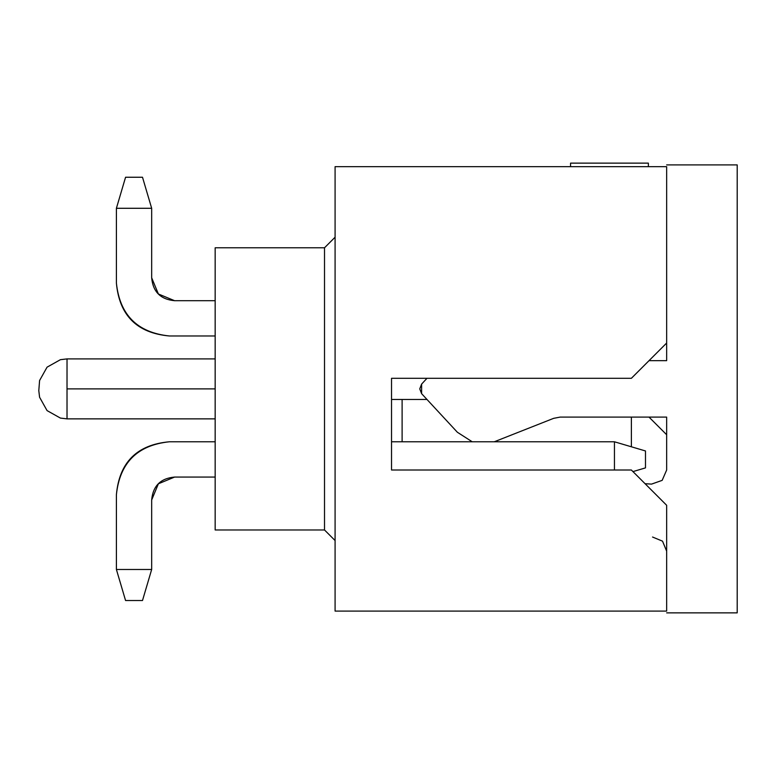 <?xml version="1.0" encoding="UTF-8"?>
<svg xmlns="http://www.w3.org/2000/svg" width="776" height="776" viewBox="0 0 776 776"><rect width="100%" height="100%" fill="white"/><g stroke="black" fill="none" stroke-linecap="round" stroke-linejoin="round"><path stroke-width="1.16" d="M651.539 484.117L645.06 483.69L651.539 484.117L662.161 480.363L666.652 470.033L662.161 480.363L651.539 484.108L662.161 480.363M666.652 612.865L737.2 612.865L737.2 164.9L666.652 164.9L737.2 164.9L737.2 612.865L666.652 612.865M666.652 343.031L666.652 360.665L649.017 360.665L666.652 360.665L666.652 166.665L335.087 166.665L335.087 611.1L666.652 611.1L666.652 505.283L631.383 470.014L391.531 470.014L391.531 378.3L631.383 378.3L666.652 343.031L631.383 378.3L391.531 378.3L391.531 470.014L631.383 470.014L666.652 505.283L666.652 611.1L335.087 611.1L335.087 166.665L666.652 166.665L666.652 343.031M426.984 378.3L421.62 384.091L421.62 393.675L457.365 432.251L472.225 441.786L457.365 432.251L421.62 393.675L419.748 388.883L421.62 384.091L426.984 378.3M494.254 441.786L553.647 418.342L560.136 417.1L666.652 417.1L666.652 470.033L666.652 417.1L560.136 417.1L553.647 418.342L494.254 441.786M666.652 551.135L662.52 541.163L652.548 537.031M560.136 417.1L553.647 418.342M324.514 529.969L335.087 540.552L324.514 529.969L324.514 247.786L324.514 529.969L215.165 529.969L324.514 529.969M335.087 237.214L324.514 247.786L215.165 247.786L215.165 529.969L215.165 247.786L324.514 247.786L335.087 237.214M215.165 388.883L67.017 388.883L67.017 418.865L60.412 418.08L47.064 410.601L39.586 397.244L38.8 390.648L39.586 380.521L47.064 367.164L60.412 359.686L67.027 358.9L67.017 388.883L215.165 388.883M67.008 388.883C67.027 427.576 67.027 427.576 67.017 388.883M649.017 417.1L666.652 434.735L649.017 417.1M631.383 417.1L631.383 446.792L631.383 417.1M666.652 470.033L666.652 434.735M402.113 441.786L402.113 399.465L391.531 399.465L426.984 399.465L402.113 399.465L402.113 441.786M570.564 166.665L570.564 163.135L570.564 166.665M648.367 163.135L648.367 166.665L648.367 163.135L570.564 163.135L648.367 163.135M67.017 358.9L215.165 358.9M614.447 470.014L614.447 441.786L391.531 441.786L614.447 441.786L614.447 470.014M645.486 467.889L632.964 471.595L645.486 467.889L645.486 450.963L614.447 441.786L645.486 450.963L645.486 467.889M174.6 300.7L215.165 300.7L174.6 300.7L158.391 293.988L151.669 277.769L151.669 208.288L116.4 208.288L116.4 283.065C119.766 314.969 137.4 332.603 169.314 335.969L215.165 335.969L169.314 335.969C136.954 333.05 119.32 315.415 116.4 283.065L116.4 208.288L151.669 208.288L151.669 277.769C152.94 291.795 160.584 299.439 174.6 300.7L158.391 293.988M215.165 477.065L174.6 477.065L158.391 483.778L174.6 477.065L158.391 483.778L151.669 499.987L158.391 483.778L151.669 499.987L158.391 483.778L174.6 477.065L158.391 483.778L174.6 477.065L215.165 477.065M174.6 477.065C160.584 478.326 152.94 485.97 151.669 499.987L151.669 569.477L116.4 569.477L116.4 494.7C119.32 462.35 136.954 444.706 169.314 441.786L215.165 441.786L169.314 441.786C137.4 445.152 119.766 462.797 116.4 494.7L116.4 569.477L151.669 569.477L151.669 499.987L158.391 483.778M116.4 569.477L125.566 600.517L142.503 600.517L151.669 569.477L142.503 600.517L125.566 600.517L116.4 569.477M151.669 208.288L142.503 177.248L125.566 177.248L116.4 208.288L125.566 177.248L142.503 177.248L151.669 208.288M215.165 418.865L67.017 418.865"/></g></svg>
